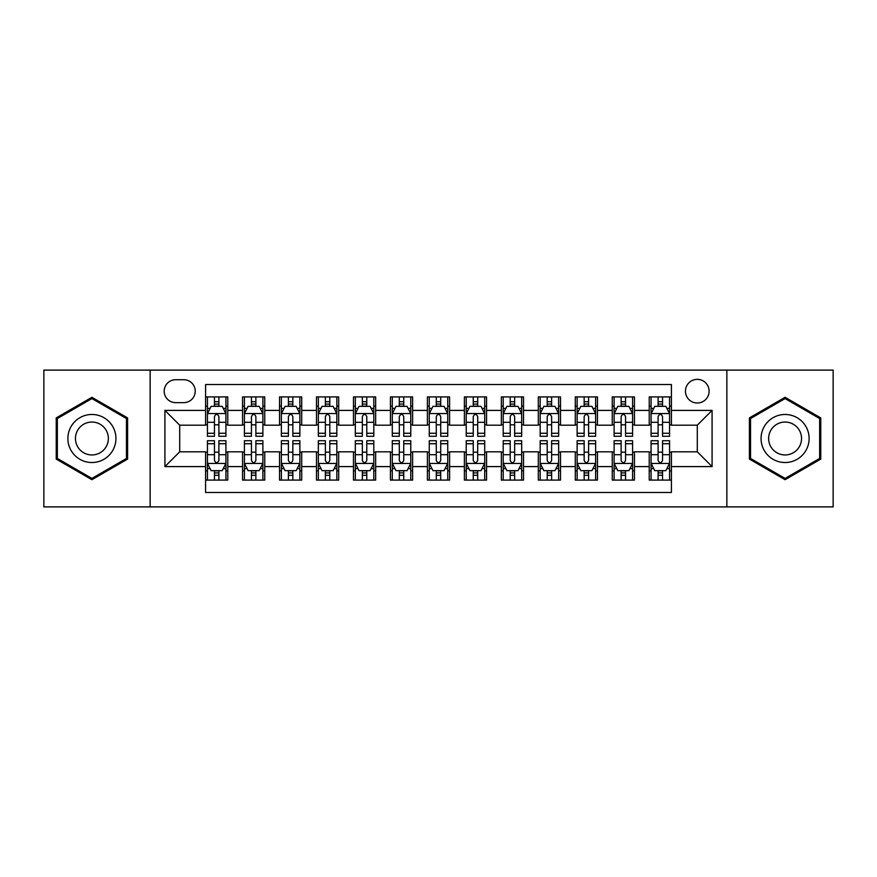 <?xml version="1.0" encoding="UTF-8"?>
<svg xmlns="http://www.w3.org/2000/svg" width="877" height="877" viewBox="0 0 877 877"><rect width="100%" height="100%" fill="white"/><g stroke="black" fill="none" stroke-linecap="round" stroke-linejoin="round"><path stroke-width="1.32" d="M697.292 379.346A11.829 11.829 0 0 0 685.452 391.175A11.829 11.829 0 0 0 697.292 403.014A11.829 11.829 0 0 0 709.12 391.175A11.829 11.829 0 0 0 697.292 379.346M726.858 506.895L833.15 506.895L833.15 370.105L726.858 370.105L726.858 506.895L150.142 506.895L150.142 370.105L43.85 370.105L43.85 506.895L150.142 506.895M671.409 396.908L649.221 396.908L649.221 410.403L634.444 410.403L634.444 425.192L649.221 425.192L649.221 410.403M634.444 410.403L634.444 396.908L612.256 396.908L612.256 410.403L597.467 410.403L597.467 425.192L612.256 425.192L612.256 410.403M597.467 410.403L597.467 396.908L575.29 396.908L575.29 410.403L560.502 410.403L560.502 425.192L575.29 425.192L575.29 410.403M560.502 410.403L560.502 396.908L538.314 396.908L538.314 410.403L523.525 410.403L523.525 425.192L538.314 425.192L538.314 410.403M523.525 410.403L523.525 396.908L501.348 396.908L501.348 410.403L486.56 410.403L486.56 425.192L501.348 425.192L501.348 410.403M486.56 410.403L486.56 396.908L464.382 396.908L464.382 410.403L449.594 410.403L449.594 425.192L464.382 425.192L464.382 410.403M449.594 410.403L449.594 396.908L427.406 396.908L427.406 410.403L412.618 410.403L412.618 425.192L427.406 425.192L427.406 410.403M412.618 410.403L412.618 396.908L390.44 396.908L390.44 410.403L375.652 410.403L375.652 425.192L390.44 425.192L390.44 410.403M375.652 410.403L375.652 396.908L353.475 396.908L353.475 410.403L338.686 410.403L338.686 425.192L353.475 425.192L353.475 410.403M338.686 410.403L338.686 396.908L316.498 396.908L316.498 410.403L301.71 410.403L301.71 425.192L316.498 425.192L316.498 410.403M301.71 410.403L301.71 396.908L279.533 396.908L279.533 410.403L264.744 410.403L264.744 425.192L279.533 425.192L279.533 410.403M264.744 410.403L264.744 396.908L242.556 396.908L242.556 425.192L227.779 425.192L227.779 396.908L205.591 396.908M205.591 480.092L227.779 480.092L227.779 451.808L242.556 451.808L242.556 480.092L264.744 480.092L264.744 451.808L279.533 451.808L279.533 466.597L264.744 466.597M279.533 466.597L279.533 480.092L301.71 480.092L301.71 451.808L316.498 451.808L316.498 466.597L301.71 466.597M316.498 466.597L316.498 480.092L338.686 480.092L338.686 451.808L353.475 451.808L353.475 466.597L338.686 466.597M353.475 466.597L353.475 480.092L375.652 480.092L375.652 451.808L390.44 451.808L390.44 466.597L375.652 466.597M390.44 466.597L390.44 480.092L412.618 480.092L412.618 451.808L427.406 451.808L427.406 466.597L412.618 466.597M427.406 466.597L427.406 480.092L449.594 480.092L449.594 451.808L464.382 451.808L464.382 466.597L449.594 466.597M464.382 466.597L464.382 480.092L486.56 480.092L486.56 451.808L501.348 451.808L501.348 466.597L486.56 466.597M501.348 466.597L501.348 480.092L523.525 480.092L523.525 451.808L538.314 451.808L538.314 466.597L523.525 466.597M538.314 466.597L538.314 480.092L560.502 480.092L560.502 451.808L575.29 451.808L575.29 466.597L560.502 466.597M575.29 466.597L575.29 480.092L597.467 480.092L597.467 451.808L612.256 451.808L612.256 466.597L597.467 466.597M612.256 466.597L612.256 480.092L634.444 480.092L634.444 451.808L649.221 451.808L649.221 466.597L634.444 466.597M175.641 402.642L183.775 402.642A11.456 11.456 0 0 0 195.242 391.175A11.456 11.456 0 0 0 183.775 379.719L175.641 379.719A11.456 11.456 0 0 0 164.185 391.175A11.456 11.456 0 0 0 175.641 402.642M726.858 370.105L150.142 370.105M671.409 410.403L671.409 384.521L205.591 384.521L205.591 425.192L179.708 425.192L179.708 451.808L205.591 451.808L205.591 492.479L671.409 492.479L671.409 451.808L697.292 451.808L697.292 425.192L671.409 425.192L671.409 410.403L712.08 410.403L712.08 466.597L671.409 466.597M205.591 466.597L164.92 466.597L164.92 410.403L205.591 410.403M649.221 466.597L649.221 480.092L671.409 480.092M205.591 406.15L207.443 406.15M214.459 406.15L218.899 406.15M225.926 406.15L227.779 406.15M205.591 424.819L207.443 424.819M214.459 424.819L218.899 424.819M225.926 424.819L227.779 424.819M205.591 452.181L207.443 452.181M214.459 452.181L218.899 452.181M225.926 452.181L227.779 452.181M205.591 470.85L207.443 470.85M214.459 470.85L218.899 470.85M225.926 470.85L227.779 470.85M242.556 424.819L244.409 424.819M251.436 424.819L255.876 424.819M262.892 424.819L264.744 424.819M242.556 406.15L244.409 406.15M251.436 406.15L255.876 406.15M262.892 406.15L264.744 406.15M242.556 452.181L244.409 452.181M251.436 452.181L255.876 452.181M262.892 452.181L264.744 452.181M242.556 470.85L244.409 470.85M251.436 470.85L255.876 470.85M262.892 470.85L264.744 470.85M279.533 452.181L281.374 452.181M288.401 452.181L292.841 452.181M299.868 452.181L301.71 452.181M279.533 470.85L281.374 470.85M288.401 470.85L292.841 470.85M299.868 470.85L301.71 470.85M279.533 406.15L281.374 406.15M288.401 406.15L292.841 406.15M299.868 406.15L301.71 406.15M279.533 424.819L281.374 424.819M288.401 424.819L292.841 424.819M299.868 424.819L301.71 424.819M316.498 452.181L318.351 452.181M325.378 452.181L329.807 452.181M336.834 452.181L338.686 452.181M316.498 470.85L318.351 470.85M325.378 470.85L329.807 470.85M336.834 470.85L338.686 470.85M316.498 406.15L318.351 406.15M325.378 406.15L329.807 406.15M336.834 406.15L338.686 406.15M316.498 424.819L318.351 424.819M325.378 424.819L329.807 424.819M336.834 424.819L338.686 424.819M353.475 452.181L355.317 452.181M362.344 452.181L366.783 452.181M373.799 452.181L375.652 452.181M353.475 470.85L355.317 470.85M362.344 470.85L366.783 470.85M373.799 470.85L375.652 470.85M353.475 406.15L355.317 406.15M362.344 406.15L366.783 406.15M373.799 406.15L375.652 406.15M353.475 424.819L355.317 424.819M362.344 424.819L366.783 424.819M373.799 424.819L375.652 424.819M390.44 452.181L392.293 452.181M399.309 452.181L403.749 452.181M410.776 452.181L412.618 452.181M390.44 470.85L392.293 470.85M399.309 470.85L403.749 470.85M410.776 470.85L412.618 470.85M390.44 406.15L392.293 406.15M399.309 406.15L403.749 406.15M410.776 406.15L412.618 406.15M390.44 424.819L392.293 424.819M399.309 424.819L403.749 424.819M410.776 424.819L412.618 424.819M427.406 452.181L429.259 452.181M436.286 452.181L440.714 452.181M447.741 452.181L449.594 452.181M427.406 470.85L429.259 470.85M436.286 470.85L440.714 470.85M447.741 470.85L449.594 470.85M427.406 406.15L429.259 406.15M436.286 406.15L440.714 406.15M447.741 406.15L449.594 406.15M427.406 424.819L429.259 424.819M436.286 424.819L440.714 424.819M447.741 424.819L449.594 424.819M464.382 452.181L466.224 452.181M473.251 452.181L477.691 452.181M484.707 452.181L486.56 452.181M464.382 470.85L466.224 470.85M473.251 470.85L477.691 470.85M484.707 470.85L486.56 470.85M464.382 406.15L466.224 406.15M473.251 406.15L477.691 406.15M484.707 406.15L486.56 406.15M464.382 424.819L466.224 424.819M473.251 424.819L477.691 424.819M484.707 424.819L486.56 424.819M501.348 452.181L503.201 452.181M510.217 452.181L514.656 452.181M521.683 452.181L523.525 452.181M501.348 470.85L503.201 470.85M510.217 470.85L514.656 470.85M521.683 470.85L523.525 470.85M501.348 406.15L503.201 406.15M510.217 406.15L514.656 406.15M521.683 406.15L523.525 406.15M501.348 424.819L503.201 424.819M510.217 424.819L514.656 424.819M521.683 424.819L523.525 424.819M538.314 452.181L540.166 452.181M547.193 452.181L551.622 452.181M558.649 452.181L560.502 452.181M538.314 470.85L540.166 470.85M547.193 470.85L551.622 470.85M558.649 470.85L560.502 470.85M538.314 406.15L540.166 406.15M547.193 406.15L551.622 406.15M558.649 406.15L560.502 406.15M538.314 424.819L540.166 424.819M547.193 424.819L551.622 424.819M558.649 424.819L560.502 424.819M575.29 452.181L577.132 452.181M584.159 452.181L588.599 452.181M595.626 452.181L597.467 452.181M575.29 470.85L577.132 470.85M584.159 470.85L588.599 470.85M595.626 470.85L597.467 470.85M575.29 406.15L577.132 406.15M584.159 406.15L588.599 406.15M595.626 406.15L597.467 406.15M575.29 424.819L577.132 424.819M584.159 424.819L588.599 424.819M595.626 424.819L597.467 424.819M612.256 452.181L614.108 452.181M621.124 452.181L625.564 452.181M632.591 452.181L634.444 452.181M612.256 470.85L614.108 470.85M621.124 470.85L625.564 470.85M632.591 470.85L634.444 470.85M612.256 406.15L614.108 406.15M621.124 406.15L625.564 406.15M632.591 406.15L634.444 406.15M612.256 424.819L614.108 424.819M621.124 424.819L625.564 424.819M632.591 424.819L634.444 424.819M649.221 452.181L651.074 452.181M658.101 452.181L662.541 452.181M669.557 452.181L671.409 452.181M649.221 470.85L651.074 470.85M658.101 470.85L662.541 470.85M669.557 470.85L671.409 470.85M649.221 406.15L651.074 406.15M658.101 406.15L662.541 406.15M669.557 406.15L671.409 406.15M649.221 424.819L651.074 424.819M658.101 424.819L662.541 424.819M669.557 424.819L671.409 424.819M179.708 425.192L164.92 410.403M179.708 451.808L164.92 466.597M712.08 410.403L697.292 425.192M712.08 466.597L697.292 451.808M91.91 479.697L127.582 459.099L127.582 417.901L91.91 397.303L56.238 417.901L56.238 459.099L91.91 479.697M820.762 417.901L785.09 397.303L749.418 417.901L749.418 459.099L785.09 479.697L820.762 459.099L820.762 417.901M218.899 401.71L214.459 401.71M225.926 433.271L218.899 433.271L218.899 436.286L225.926 436.286L225.926 413.736L222.232 406.336L211.138 406.336L207.443 413.736L207.443 436.286L214.459 436.286L214.459 433.271L207.443 433.271M207.443 413.736L207.443 396.908M225.926 413.736L225.926 396.908M214.459 406.336L214.459 396.908M218.899 396.908L218.899 406.336M218.899 433.271L218.899 416.498C217.419 413.659 215.95 413.659 214.459 416.498L214.459 433.271M214.459 475.29L218.899 475.29M207.443 443.729L214.459 443.729L214.459 440.714L207.443 440.714L207.443 463.264L211.138 470.664L222.232 470.664L225.926 463.264L225.926 440.714L218.899 440.714L218.899 443.729L225.926 443.729M225.926 463.264L225.926 480.092M207.443 463.264L207.443 480.092M218.899 470.664L218.899 480.092M214.459 480.092L214.459 470.664M214.459 443.729L214.459 460.502C215.939 463.341 217.419 463.341 218.899 460.502L218.899 443.729M91.91 414.47A24.03 24.03 0 0 0 67.88 438.5A24.03 24.03 0 0 0 91.91 462.53A24.03 24.03 0 0 0 115.939 438.5A24.03 24.03 0 0 0 91.91 414.47M91.91 422.045A16.455 16.455 0 0 0 75.455 438.5A16.455 16.455 0 0 0 91.91 454.955A16.455 16.455 0 0 0 108.364 438.5A16.455 16.455 0 0 0 91.91 422.045M126.474 458.452L91.91 478.414L57.345 458.452L57.345 418.548L91.91 398.586L126.474 418.548L126.474 458.452M764.284 426.485A24.03 24.03 0 0 0 773.076 459.307A24.03 24.03 0 0 0 805.897 450.515A24.03 24.03 0 0 0 797.105 417.693A24.03 24.03 0 0 0 764.284 426.485M770.839 430.278A16.455 16.455 0 0 0 776.869 452.751A16.455 16.455 0 0 0 799.342 446.722A16.455 16.455 0 0 0 793.312 424.249A16.455 16.455 0 0 0 770.839 430.278M819.655 418.548L819.655 458.452L785.09 478.414L750.526 458.452L750.526 418.548L785.09 398.586L819.655 418.548M255.876 401.71L251.436 401.71M262.892 433.271L255.876 433.271L255.876 436.286L262.892 436.286L262.892 413.736L259.197 406.336L248.103 406.336L244.409 413.736L244.409 436.286L251.436 436.286L251.436 433.271L244.409 433.271M244.409 413.736L244.409 396.908M262.892 413.736L262.892 396.908M251.436 406.336L251.436 396.908M255.876 396.908L255.876 406.336M255.876 433.271L255.876 416.498C254.396 413.659 252.916 413.659 251.436 416.498L251.436 433.271M292.841 401.71L288.401 401.71M299.868 433.271L292.841 433.271L292.841 436.286L299.868 436.286L299.868 413.736L296.163 406.336L285.08 406.336L281.374 413.736L281.374 436.286L288.401 436.286L288.401 433.271L281.374 433.271M281.374 413.736L281.374 396.908M299.868 413.736L299.868 396.908M288.401 406.336L288.401 396.908M292.841 396.908L292.841 406.336M292.841 433.271L292.841 416.498C291.361 413.659 289.881 413.659 288.401 416.498L288.401 433.271M329.807 401.71L325.378 401.71M336.834 433.271L329.807 433.271L329.807 436.286L336.834 436.286L336.834 413.736L333.139 406.336L322.045 406.336L318.351 413.736L318.351 436.286L325.378 436.286L325.378 433.271L318.351 433.271M318.351 413.736L318.351 396.908M336.834 413.736L336.834 396.908M325.378 406.336L325.378 396.908M329.807 396.908L329.807 406.336M329.807 433.271L329.807 416.498C328.338 413.659 326.858 413.659 325.378 416.498L325.378 433.271M366.783 401.71L362.344 401.71M373.799 433.271L366.783 433.271L366.783 436.286L373.799 436.286L373.799 413.736L370.105 406.336L359.011 406.336L355.317 413.736L355.317 436.286L362.344 436.286L362.344 433.271L355.317 433.271M355.317 413.736L355.317 396.908M373.799 413.736L373.799 396.908M362.344 406.336L362.344 396.908M366.783 396.908L366.783 406.336M366.783 433.271L366.783 416.498C365.303 413.659 363.823 413.659 362.344 416.498L362.344 433.271M251.436 475.29L255.876 475.29M244.409 443.729L251.436 443.729L251.436 440.714L244.409 440.714L244.409 463.264L248.103 470.664L259.197 470.664L262.892 463.264L262.892 440.714L255.876 440.714L255.876 443.729L262.892 443.729M262.892 463.264L262.892 480.092M244.409 463.264L244.409 480.092M255.876 470.664L255.876 480.092M251.436 480.092L251.436 470.664M251.436 443.729L251.436 460.502C252.916 463.341 254.385 463.341 255.876 460.502L255.876 443.729M288.401 475.29L292.841 475.29M281.374 443.729L288.401 443.729L288.401 440.714L281.374 440.714L281.374 463.264L285.08 470.664L296.163 470.664L299.868 463.264L299.868 440.714L292.841 440.714L292.841 443.729L299.868 443.729M299.868 463.264L299.868 480.092M281.374 463.264L281.374 480.092M292.841 470.664L292.841 480.092M288.401 480.092L288.401 470.664M288.401 443.729L288.401 460.502C289.881 463.341 291.361 463.341 292.841 460.502L292.841 443.729M325.378 475.29L329.807 475.29M318.351 443.729L325.378 443.729L325.378 440.714L318.351 440.714L318.351 463.264L322.045 470.664L333.139 470.664L336.834 463.264L336.834 440.714L329.807 440.714L329.807 443.729L336.834 443.729M336.834 463.264L336.834 480.092M318.351 463.264L318.351 480.092M329.807 470.664L329.807 480.092M325.378 480.092L325.378 470.664M325.378 443.729L325.378 460.502C326.847 463.341 328.327 463.341 329.807 460.502L329.807 443.729M362.344 475.29L366.783 475.29M355.317 443.729L362.344 443.729L362.344 440.714L355.317 440.714L355.317 463.264L359.011 470.664L370.105 470.664L373.799 463.264L373.799 440.714L366.783 440.714L366.783 443.729L373.799 443.729M373.799 463.264L373.799 480.092M355.317 463.264L355.317 480.092M366.783 470.664L366.783 480.092M362.344 480.092L362.344 470.664M362.344 443.729L362.344 460.502C363.823 463.341 365.303 463.341 366.783 460.502L366.783 443.729M403.749 401.71L399.309 401.71M410.776 433.271L403.749 433.271L403.749 436.286L410.776 436.286L410.776 413.736L407.071 406.336L395.987 406.336L392.293 413.736L392.293 436.286L399.309 436.286L399.309 433.271L392.293 433.271M392.293 413.736L392.293 396.908M410.776 413.736L410.776 396.908M399.309 406.336L399.309 396.908M403.749 396.908L403.749 406.336M403.749 433.271L403.749 416.498C402.269 413.659 400.789 413.659 399.309 416.498L399.309 433.271M399.309 475.29L403.749 475.29M392.293 443.729L399.309 443.729L399.309 440.714L392.293 440.714L392.293 463.264L395.987 470.664L407.071 470.664L410.776 463.264L410.776 440.714L403.749 440.714L403.749 443.729L410.776 443.729M410.776 463.264L410.776 480.092M392.293 463.264L392.293 480.092M403.749 470.664L403.749 480.092M399.309 480.092L399.309 470.664M399.309 443.729L399.309 460.502C400.789 463.341 402.269 463.341 403.749 460.502L403.749 443.729M440.714 401.71L436.286 401.71M447.741 433.271L440.714 433.271L440.714 436.286L447.741 436.286L447.741 413.736L444.047 406.336L432.953 406.336L429.259 413.736L429.259 436.286L436.286 436.286L436.286 433.271L429.259 433.271M429.259 413.736L429.259 396.908M447.741 413.736L447.741 396.908M436.286 406.336L436.286 396.908M440.714 396.908L440.714 406.336M440.714 433.271L440.714 416.498C439.245 413.659 437.766 413.659 436.286 416.498L436.286 433.271M436.286 475.29L440.714 475.29M429.259 443.729L436.286 443.729L436.286 440.714L429.259 440.714L429.259 463.264L432.953 470.664L444.047 470.664L447.741 463.264L447.741 440.714L440.714 440.714L440.714 443.729L447.741 443.729M447.741 463.264L447.741 480.092M429.259 463.264L429.259 480.092M440.714 470.664L440.714 480.092M436.286 480.092L436.286 470.664M436.286 443.729L436.286 460.502C437.755 463.341 439.234 463.341 440.714 460.502L440.714 443.729M477.691 401.71L473.251 401.71M484.707 433.271L477.691 433.271L477.691 436.286L484.707 436.286L484.707 413.736L481.013 406.336L469.929 406.336L466.224 413.736L466.224 436.286L473.251 436.286L473.251 433.271L466.224 433.271M466.224 413.736L466.224 396.908M484.707 413.736L484.707 396.908M473.251 406.336L473.251 396.908M477.691 396.908L477.691 406.336M477.691 433.271L477.691 416.498C476.211 413.659 474.731 413.659 473.251 416.498L473.251 433.271M473.251 475.29L477.691 475.29M466.224 443.729L473.251 443.729L473.251 440.714L466.224 440.714L466.224 463.264L469.929 470.664L481.013 470.664L484.707 463.264L484.707 440.714L477.691 440.714L477.691 443.729L484.707 443.729M484.707 463.264L484.707 480.092M466.224 463.264L466.224 480.092M477.691 470.664L477.691 480.092M473.251 480.092L473.251 470.664M473.251 443.729L473.251 460.502C474.731 463.341 476.211 463.341 477.691 460.502L477.691 443.729M514.656 401.71L510.217 401.71M521.683 433.271L514.656 433.271L514.656 436.286L521.683 436.286L521.683 413.736L517.989 406.336L506.895 406.336L503.201 413.736L503.201 436.286L510.217 436.286L510.217 433.271L503.201 433.271M503.201 413.736L503.201 396.908M521.683 413.736L521.683 396.908M510.217 406.336L510.217 396.908M514.656 396.908L514.656 406.336M514.656 433.271L514.656 416.498C513.177 413.659 511.697 413.659 510.217 416.498L510.217 433.271M510.217 475.29L514.656 475.29M503.201 443.729L510.217 443.729L510.217 440.714L503.201 440.714L503.201 463.264L506.895 470.664L517.989 470.664L521.683 463.264L521.683 440.714L514.656 440.714L514.656 443.729L521.683 443.729M521.683 463.264L521.683 480.092M503.201 463.264L503.201 480.092M514.656 470.664L514.656 480.092M510.217 480.092L510.217 470.664M510.217 443.729L510.217 460.502C511.697 463.341 513.177 463.341 514.656 460.502L514.656 443.729M551.622 401.71L547.193 401.71M558.649 433.271L551.622 433.271L551.622 436.286L558.649 436.286L558.649 413.736L554.955 406.336L543.861 406.336L540.166 413.736L540.166 436.286L547.193 436.286L547.193 433.271L540.166 433.271M540.166 413.736L540.166 396.908M558.649 413.736L558.649 396.908M547.193 406.336L547.193 396.908M551.622 396.908L551.622 406.336M551.622 433.271L551.622 416.498C550.153 413.659 548.673 413.659 547.193 416.498L547.193 433.271M547.193 475.29L551.622 475.29M540.166 443.729L547.193 443.729L547.193 440.714L540.166 440.714L540.166 463.264L543.861 470.664L554.955 470.664L558.649 463.264L558.649 440.714L551.622 440.714L551.622 443.729L558.649 443.729M558.649 463.264L558.649 480.092M540.166 463.264L540.166 480.092M551.622 470.664L551.622 480.092M547.193 480.092L547.193 470.664M547.193 443.729L547.193 460.502C548.662 463.341 550.142 463.341 551.622 460.502L551.622 443.729M588.599 401.71L584.159 401.71M595.626 433.271L588.599 433.271L588.599 436.286L595.626 436.286L595.626 413.736L591.92 406.336L580.837 406.336L577.132 413.736L577.132 436.286L584.159 436.286L584.159 433.271L577.132 433.271M577.132 413.736L577.132 396.908M595.626 413.736L595.626 396.908M584.159 406.336L584.159 396.908M588.599 396.908L588.599 406.336M588.599 433.271L588.599 416.498C587.119 413.659 585.639 413.659 584.159 416.498L584.159 433.271M584.159 475.29L588.599 475.29M577.132 443.729L584.159 443.729L584.159 440.714L577.132 440.714L577.132 463.264L580.837 470.664L591.92 470.664L595.626 463.264L595.626 440.714L588.599 440.714L588.599 443.729L595.626 443.729M595.626 463.264L595.626 480.092M577.132 463.264L577.132 480.092M588.599 470.664L588.599 480.092M584.159 480.092L584.159 470.664M584.159 443.729L584.159 460.502C585.639 463.341 587.119 463.341 588.599 460.502L588.599 443.729M625.564 401.71L621.124 401.71M632.591 433.271L625.564 433.271L625.564 436.286L632.591 436.286L632.591 413.736L628.897 406.336L617.803 406.336L614.108 413.736L614.108 436.286L621.124 436.286L621.124 433.271L614.108 433.271M614.108 413.736L614.108 396.908M632.591 413.736L632.591 396.908M621.124 406.336L621.124 396.908M625.564 396.908L625.564 406.336M625.564 433.271L625.564 416.498C624.084 413.659 622.615 413.659 621.124 416.498L621.124 433.271M621.124 475.29L625.564 475.29M614.108 443.729L621.124 443.729L621.124 440.714L614.108 440.714L614.108 463.264L617.803 470.664L628.897 470.664L632.591 463.264L632.591 440.714L625.564 440.714L625.564 443.729L632.591 443.729M632.591 463.264L632.591 480.092M614.108 463.264L614.108 480.092M625.564 470.664L625.564 480.092M621.124 480.092L621.124 470.664M621.124 443.729L621.124 460.502C622.604 463.341 624.084 463.341 625.564 460.502L625.564 443.729M662.541 401.71L658.101 401.71M669.557 433.271L662.541 433.271L662.541 436.286L669.557 436.286L669.557 413.736L665.862 406.336L654.768 406.336L651.074 413.736L651.074 436.286L658.101 436.286L658.101 433.271L651.074 433.271M651.074 413.736L651.074 396.908M669.557 413.736L669.557 396.908M658.101 406.336L658.101 396.908M662.541 396.908L662.541 406.336M662.541 433.271L662.541 416.498C661.061 413.659 659.581 413.659 658.101 416.498L658.101 433.271M658.101 475.29L662.541 475.29M651.074 443.729L658.101 443.729L658.101 440.714L651.074 440.714L651.074 463.264L654.768 470.664L665.862 470.664L669.557 463.264L669.557 440.714L662.541 440.714L662.541 443.729L669.557 443.729M669.557 463.264L669.557 480.092M651.074 463.264L651.074 480.092M662.541 470.664L662.541 480.092M658.101 480.092L658.101 470.664M658.101 443.729L658.101 460.502C659.581 463.341 661.05 463.341 662.541 460.502L662.541 443.729M242.556 466.597L227.779 466.597M242.556 410.403L227.779 410.403M225.827 413.549L207.531 413.549M207.443 408.375L210.118 408.375M223.24 408.375L225.926 408.375M214.459 422.297L207.443 422.297M225.926 422.297L218.899 422.297M218.899 404.067L214.459 404.067M207.531 463.451L225.827 463.451M225.926 468.625L223.24 468.625M210.118 468.625L207.443 468.625M218.899 454.703L225.926 454.703M207.443 454.703L214.459 454.703M214.459 472.933L218.899 472.933M262.804 413.549L244.508 413.549M244.409 408.375L247.095 408.375M260.217 408.375L262.892 408.375M251.436 422.297L244.409 422.297M262.892 422.297L255.876 422.297M255.876 404.067L251.436 404.067M299.77 413.549L281.473 413.549M281.374 408.375L284.06 408.375M297.182 408.375L299.868 408.375M288.401 422.297L281.374 422.297M299.868 422.297L292.841 422.297M292.841 404.067L288.401 404.067M336.746 413.549L318.439 413.549M318.351 408.375L321.026 408.375M334.159 408.375L336.834 408.375M325.378 422.297L318.351 422.297M336.834 422.297L329.807 422.297M329.807 404.067L325.378 404.067M373.712 413.549L355.415 413.549M355.317 408.375L358.002 408.375M371.124 408.375L373.799 408.375M362.344 422.297L355.317 422.297M373.799 422.297L366.783 422.297M366.783 404.067L362.344 404.067M244.508 463.451L262.804 463.451M262.892 468.625L260.217 468.625M247.095 468.625L244.409 468.625M255.876 454.703L262.892 454.703M244.409 454.703L251.436 454.703M251.436 472.933L255.876 472.933M281.473 463.451L299.77 463.451M299.868 468.625L297.182 468.625M284.06 468.625L281.374 468.625M292.841 454.703L299.868 454.703M281.374 454.703L288.401 454.703M288.401 472.933L292.841 472.933M318.439 463.451L336.746 463.451M336.834 468.625L334.159 468.625M321.026 468.625L318.351 468.625M329.807 454.703L336.834 454.703M318.351 454.703L325.378 454.703M325.378 472.933L329.807 472.933M355.415 463.451L373.712 463.451M373.799 468.625L371.124 468.625M358.002 468.625L355.317 468.625M366.783 454.703L373.799 454.703M355.317 454.703L362.344 454.703M362.344 472.933L366.783 472.933M410.677 413.549L392.381 413.549M392.293 408.375L394.968 408.375M408.09 408.375L410.776 408.375M399.309 422.297L392.293 422.297M410.776 422.297L403.749 422.297M403.749 404.067L399.309 404.067M392.381 463.451L410.677 463.451M410.776 468.625L408.09 468.625M394.968 468.625L392.293 468.625M403.749 454.703L410.776 454.703M392.293 454.703L399.309 454.703M399.309 472.933L403.749 472.933M447.654 413.549L429.346 413.549M429.259 408.375L431.933 408.375M445.067 408.375L447.741 408.375M436.286 422.297L429.259 422.297M447.741 422.297L440.714 422.297M440.714 404.067L436.286 404.067M429.346 463.451L447.654 463.451M447.741 468.625L445.067 468.625M431.933 468.625L429.259 468.625M440.714 454.703L447.741 454.703M429.259 454.703L436.286 454.703M436.286 472.933L440.714 472.933M484.619 413.549L466.323 413.549M466.224 408.375L468.91 408.375M482.032 408.375L484.707 408.375M473.251 422.297L466.224 422.297M484.707 422.297L477.691 422.297M477.691 404.067L473.251 404.067M466.323 463.451L484.619 463.451M484.707 468.625L482.032 468.625M468.91 468.625L466.224 468.625M477.691 454.703L484.707 454.703M466.224 454.703L473.251 454.703M473.251 472.933L477.691 472.933M521.585 413.549L503.288 413.549M503.201 408.375L505.876 408.375M518.998 408.375L521.683 408.375M510.217 422.297L503.201 422.297M521.683 422.297L514.656 422.297M514.656 404.067L510.217 404.067M503.288 463.451L521.585 463.451M521.683 468.625L518.998 468.625M505.876 468.625L503.201 468.625M514.656 454.703L521.683 454.703M503.201 454.703L510.217 454.703M510.217 472.933L514.656 472.933M558.561 413.549L540.254 413.549M540.166 408.375L542.841 408.375M555.974 408.375L558.649 408.375M547.193 422.297L540.166 422.297M558.649 422.297L551.622 422.297M551.622 404.067L547.193 404.067M540.254 463.451L558.561 463.451M558.649 468.625L555.974 468.625M542.841 468.625L540.166 468.625M551.622 454.703L558.649 454.703M540.166 454.703L547.193 454.703M547.193 472.933L551.622 472.933M595.527 413.549L577.23 413.549M577.132 408.375L579.818 408.375M592.94 408.375L595.626 408.375M584.159 422.297L577.132 422.297M595.626 422.297L588.599 422.297M588.599 404.067L584.159 404.067M577.23 463.451L595.527 463.451M595.626 468.625L592.94 468.625M579.818 468.625L577.132 468.625M588.599 454.703L595.626 454.703M577.132 454.703L584.159 454.703M584.159 472.933L588.599 472.933M632.492 413.549L614.196 413.549M614.108 408.375L616.783 408.375M629.905 408.375L632.591 408.375M621.124 422.297L614.108 422.297M632.591 422.297L625.564 422.297M625.564 404.067L621.124 404.067M614.196 463.451L632.492 463.451M632.591 468.625L629.905 468.625M616.783 468.625L614.108 468.625M625.564 454.703L632.591 454.703M614.108 454.703L621.124 454.703M621.124 472.933L625.564 472.933M669.469 413.549L651.173 413.549M651.074 408.375L653.76 408.375M666.882 408.375L669.557 408.375M658.101 422.297L651.074 422.297M669.557 422.297L662.541 422.297M662.541 404.067L658.101 404.067M651.173 463.451L669.469 463.451M669.557 468.625L666.882 468.625M653.76 468.625L651.074 468.625M662.541 454.703L669.557 454.703M651.074 454.703L658.101 454.703M658.101 472.933L662.541 472.933"/></g></svg>
